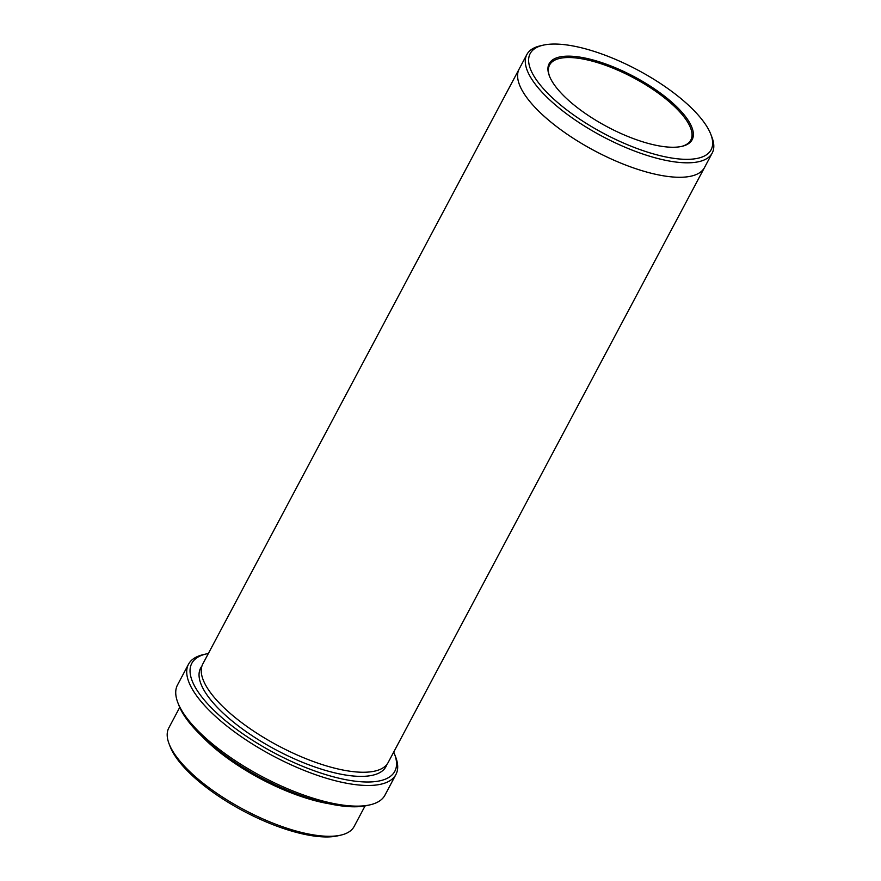 <?xml version="1.0" encoding="UTF-8"?>
<svg xmlns="http://www.w3.org/2000/svg" width="881" height="881" viewBox="0 0 881 881"><rect width="100%" height="100%" fill="white"/><g stroke="black" fill="none" stroke-linecap="round" stroke-linejoin="round"><path stroke-width="1.32" d="M365.064 805.928L354.118 826.51A104.949 36.87 -152 0 1 340.859 835.122L337.875 835.816A102.46 35.989 -152 0 1 326.113 836.95A102.46 35.989 -152 0 1 234.269 805.972A102.46 35.989 -152 0 1 170.165 746.636L169.064 743.773A104.949 36.87 -152 0 1 168.789 727.959L179.724 707.388M208.368 653.515A114.948 40.372 28 0 0 206.33 653.922A114.948 40.372 28 0 0 274.354 752.98A114.948 40.372 28 0 0 394.501 753.982A114.948 40.372 28 0 0 393.708 752.066M201.375 735.723A104.949 36.87 28 0 0 329.461 803.824M340.859 835.122A104.949 36.87 -152 0 1 328.822 836.289A104.949 36.87 -152 0 1 234.731 804.562A104.949 36.87 -152 0 1 169.064 743.773M395.91 774.531L384.931 795.191A117.448 41.253 -152 0 1 370.086 804.827L367.102 805.52A114.948 40.372 -152 0 1 353.909 806.798A114.948 40.372 -152 0 1 250.854 772.042A114.948 40.372 -152 0 1 178.931 705.472L177.83 702.609A117.448 41.253 -152 0 1 177.522 684.911L188.501 664.252A117.448 41.253 28 0 0 243.519 738.212A117.448 41.253 28 0 0 367.597 785.478A117.448 41.253 28 0 0 395.91 774.531A117.448 41.253 28 0 0 395.602 756.845L394.501 753.982M568.674 56.142A80.964 28.434 28 0 0 549.37 75.876A80.964 28.434 28 0 0 607.295 126.809A80.964 28.434 28 0 0 681.905 146.356A80.964 28.434 28 0 0 665.915 97.306A80.964 28.434 28 0 0 568.674 56.142M554.887 44.05A102.46 35.989 28 0 0 543.125 45.184A102.46 35.989 28 0 0 603.749 133.472A102.46 35.989 28 0 0 710.835 134.364A102.46 35.989 28 0 0 646.731 75.028A102.46 35.989 28 0 0 554.887 44.05M370.086 804.827A117.448 41.253 -152 0 1 356.618 806.137A117.448 41.253 -152 0 1 251.316 770.633A117.448 41.253 -152 0 1 177.83 702.609M206.33 653.922L203.346 654.616A117.448 41.253 28 0 0 188.501 664.252M543.125 45.184L540.141 45.878A104.949 36.87 28 0 0 526.882 54.49A104.949 36.87 28 0 0 576.042 120.576A104.949 36.87 28 0 0 686.916 162.82A104.949 36.87 28 0 0 712.211 153.041A104.949 36.87 28 0 0 711.936 137.227L710.835 134.364M704.646 167.269A104.96 36.87 -152 0 1 704.525 167.5A104.949 36.87 -152 0 1 679.218 177.279A104.949 36.87 -152 0 1 568.355 135.035A104.949 36.87 -152 0 1 519.184 68.949A104.96 36.87 -152 0 1 519.305 68.729M519.184 68.949A104.96 36.87 -152 0 0 568.344 135.035A104.96 36.87 -152 0 0 679.229 177.279A104.96 36.87 -152 0 0 704.525 167.5L388.18 762.472A104.96 36.87 -152 0 1 362.873 772.252A104.96 36.87 -152 0 1 251.999 730.008A104.96 36.87 -152 0 1 202.828 663.922L526.882 54.49M681.299 146.488A79.962 28.093 28 0 0 690.814 140.068A79.962 28.093 28 0 0 653.35 89.708A79.962 28.093 28 0 0 568.884 57.529A79.962 28.093 28 0 0 549.601 64.985A79.962 28.093 28 0 0 549.601 76.46M386.891 764.433A104.96 36.87 -152 0 1 360.67 776.381A104.96 36.87 -152 0 1 247.165 732.331A104.96 36.87 -152 0 1 201.925 666.091M704.525 167.5L712.211 153.041"/></g></svg>
